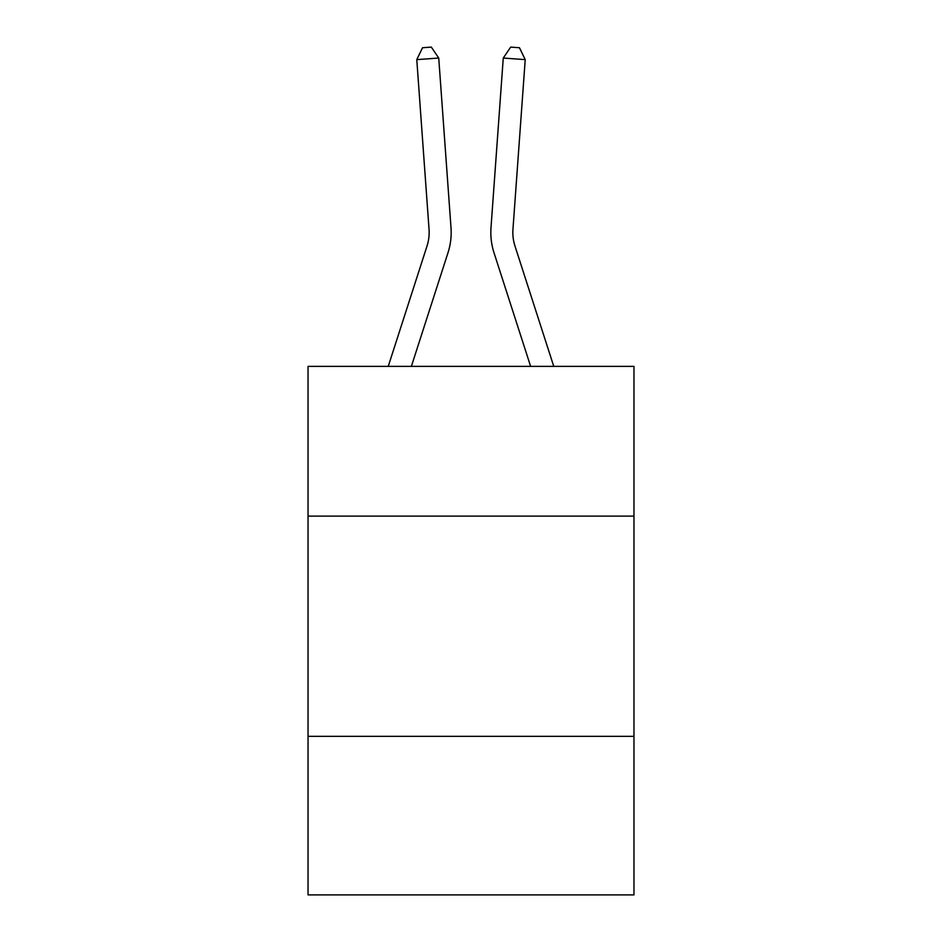 <?xml version="1.0" encoding="UTF-8"?>
<svg xmlns="http://www.w3.org/2000/svg" width="942" height="942" viewBox="0 0 942 942"><rect width="100%" height="100%" fill="white"/><g stroke="black" fill="none" stroke-linecap="round" stroke-linejoin="round"><path stroke-width="1.41" d="M633.966 516.122L633.966 366.379L308.034 366.379L308.034 516.122L633.966 516.122L633.966 894.9L308.034 894.9L308.034 516.122M633.966 736.338L308.034 736.338M388.234 366.379L427.032 246.003A44.038 44.038 -37.8 0 0 429.046 229.306L416.776 59.629L438.737 58.051L451.006 227.717A66.07 66.07 159.7 0 1 447.992 252.762L411.371 366.379M553.766 366.379L514.968 246.003A44.038 44.038 37.8 0 1 512.954 229.306L525.224 59.629L503.263 58.051L490.994 227.717A66.07 66.07 -159.7 0 0 494.008 252.762L530.629 366.379M427.032 246.003A44.038 44.038 -20.3 0 0 429.046 229.306A44.038 44.038 -20.3 0 1 427.032 246.003A44.038 44.038 -20.3 0 0 429.046 229.306A44.038 44.038 -20.3 0 1 427.032 246.003A44.038 44.038 -20.3 0 0 429.046 229.306A44.038 44.038 -20.3 0 1 427.032 246.003A44.038 44.038 -20.3 0 0 429.046 229.306A44.038 44.038 -20.3 0 1 427.032 246.003A44.038 44.038 -20.3 0 0 429.046 229.306A44.038 44.038 -20.3 0 1 427.032 246.003A44.038 44.038 -20.3 0 0 429.046 229.306A44.038 44.038 -20.3 0 1 427.032 246.003M514.968 246.003A44.038 44.038 20.3 0 1 512.954 229.306A44.038 44.038 20.3 0 0 514.968 246.003A44.038 44.038 20.3 0 1 512.954 229.306A44.038 44.038 20.3 0 0 514.968 246.003A44.038 44.038 20.3 0 1 512.954 229.306A44.038 44.038 20.3 0 0 514.968 246.003A44.038 44.038 20.3 0 1 512.954 229.306A44.038 44.038 20.3 0 0 514.968 246.003A44.038 44.038 20.3 0 1 512.954 229.306A44.038 44.038 20.3 0 0 514.968 246.003A44.038 44.038 20.3 0 1 512.954 229.306A44.038 44.038 20.3 0 0 514.968 246.003M503.263 58.051L490.994 227.717L503.263 58.051L490.994 227.717L503.263 58.051L490.994 227.717L503.263 58.051L490.994 227.717L503.263 58.051L490.994 227.717L503.263 58.051L490.994 227.717L503.263 58.051L510.682 47.1L519.466 47.736L525.224 59.629M416.776 59.629L422.534 47.736L431.318 47.1L438.737 58.051"/></g></svg>
